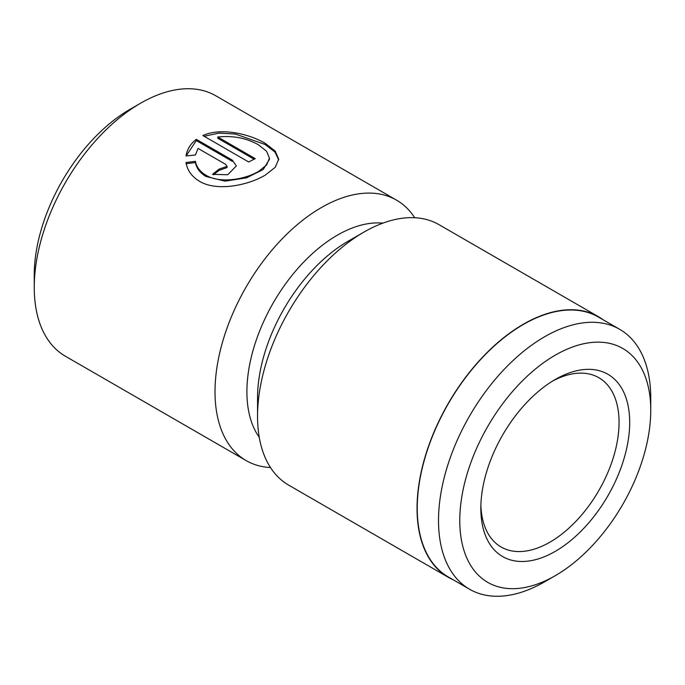 <?xml version="1.0" encoding="UTF-8"?>
<svg xmlns="http://www.w3.org/2000/svg" width="685" height="685" viewBox="0 0 685 685"><rect width="100%" height="100%" fill="white"/><g stroke="black" fill="none" stroke-linecap="round" stroke-linejoin="round"><path stroke-width="1.03" d="M480.887 505.23A97.741 56.435 120 0 0 501.077 546.99A97.741 56.435 120 0 0 549.952 542.152A97.741 56.435 120 0 0 613.803 456.022A97.741 56.435 120 0 0 598.818 377.7A97.741 56.435 120 0 0 552.555 381.091M544.635 581.813L544.635 581.813A150.075 86.644 -60 0 1 544.635 581.813L555.27 575.674A135.039 77.962 120 0 0 650.75 410.289A135.039 77.962 120 0 0 555.27 355.155A135.039 77.962 120 0 0 459.781 520.54A135.039 77.962 120 0 0 555.27 575.674L544.635 581.813A150.075 86.644 -60 0 1 469.593 589.246A150.075 86.644 -60 0 1 446.594 468.985A150.075 86.644 -60 0 1 544.635 336.746A150.075 86.644 -60 0 1 619.668 329.305A150.075 86.644 -60 0 1 650.75 398.011A150.075 86.644 -60 0 1 650.613 404.39M555.261 379.473L555.27 379.473A105.259 60.777 -60 0 1 629.695 422.44A105.259 60.777 -60 0 1 555.27 551.356A105.259 60.777 -60 0 1 480.836 508.39A105.259 60.777 -60 0 1 555.261 379.473A105.259 60.777 -60 0 1 555.27 379.473M269.428 158.124L269.428 159.348L263.186 169.52L246.446 177.877L225.023 181.157L205.997 176.482C200.054 172.928 196.526 168.279 195.405 162.542L195.405 161.317C196.518 167.046 200.046 171.687 205.997 175.257C219.817 183.7 244.887 179.598 258.63 171.37L266.636 164.965L269.428 158.124L266.611 151.274L258.545 144.86C246.523 138.027 232.926 135.416 217.77 137.017L255.265 158.663A150.375 86.815 120 0 0 248.698 161.994L202.871 135.544C220.647 127.324 248.895 133.721 265.121 143.259L275.207 151.094L278.718 159.194L275.233 167.303L265.198 175.163C247.91 185.412 216.717 191.791 199.429 181.251C191.689 176.55 187.228 170.308 186.055 162.516L195.405 161.317M278.701 159.802L274.942 152.019L265.121 144.492L235.349 134.054L218.935 133.104L204.104 136.255M469.593 589.246L448.332 576.967A150.075 86.644 -60 0 1 425.325 456.707A150.075 86.644 -60 0 1 523.366 324.467A150.075 86.644 -60 0 1 598.399 317.035L619.668 329.305M453.085 579.707A150.375 86.815 -60 0 1 448.178 577.224L288.685 485.143A150.375 86.815 -60 0 1 257.543 416.3L257.543 397.891A127.821 73.792 -60 0 1 347.92 241.343L363.872 232.138A150.375 86.815 -60 0 1 439.059 224.689L598.553 316.77A150.375 86.815 -60 0 1 603.16 319.775M259.255 437.278A127.821 73.792 -60 0 1 258.896 332.884A127.821 73.792 -60 0 1 337.294 235.203A127.821 73.792 -60 0 1 382.889 223.139M257.543 416.3A150.375 86.815 -60 0 1 363.872 232.138L347.92 241.343M270.489 467.547A150.375 86.815 -60 0 1 246.155 460.585L65.392 356.226A150.375 86.815 -60 0 1 34.25 287.383L34.25 275.113A135.339 78.133 -60 0 1 129.944 109.36L140.579 103.221A150.375 86.815 -60 0 1 215.766 95.772L396.529 200.131A150.375 86.815 -60 0 1 414.725 217.727M34.25 287.383A150.375 86.815 -60 0 1 140.579 103.221L129.944 109.36M225.699 164.374L198.059 148.414L195.405 154.998L186.055 155.957C187.005 149.424 190.421 143.884 196.304 139.338L232.275 160.102L236.351 165.941L227.754 174.744L212.564 174.35A150.375 86.815 -60 0 1 219.131 169.118L227.06 166.378L225.699 164.374M246.155 460.585A150.375 86.815 -60 0 1 223.105 340.094A150.375 86.815 -60 0 1 321.342 207.581A150.375 86.815 -60 0 1 396.529 200.131M448.178 577.224A150.375 86.815 -60 0 1 425.128 456.732A150.375 86.815 -60 0 1 523.366 324.219A150.375 86.815 -60 0 1 598.553 316.77M232.275 160.102L232.275 161.335L196.304 140.571L196.304 139.338M196.304 140.571L186.337 155.615M227.06 166.378L227.06 167.602L219.131 170.342A150.375 86.815 120 0 0 213.48 174.821M219.131 170.342L219.131 169.118M195.405 162.542L186.055 163.749M254.101 159.22L217.77 138.242L217.77 137.017M650.75 410.289L650.75 398.011"/></g></svg>
